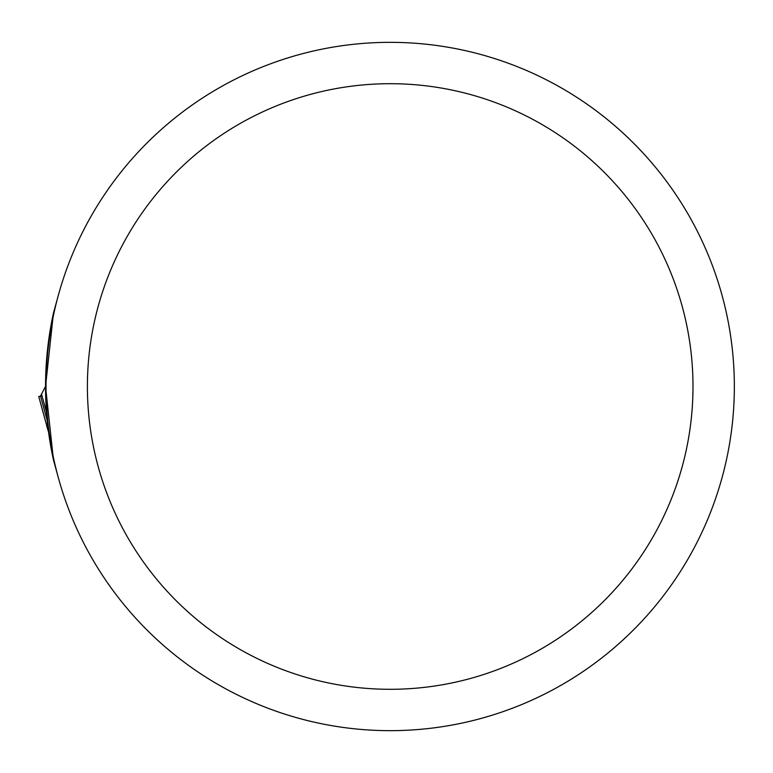 <?xml version="1.0" encoding="UTF-8"?>
<svg xmlns="http://www.w3.org/2000/svg" width="773" height="773" viewBox="0 0 773 773"><rect width="100%" height="100%" fill="white"/><g stroke="black" fill="none" stroke-linecap="round" stroke-linejoin="round"><path stroke-width="1.16" d="M53.443 459.887A344.652 344.652 0 0 1 53.443 313.113L45.539 386.5L53.443 459.887L58.304 477.579M734.35 386.5A344.159 344.159 0 0 0 218.112 88.451A344.159 344.159 0 0 0 218.112 684.549A344.159 344.159 0 0 0 734.35 386.5M383.959 42.399L386.384 42.36M389.853 42.341L396.423 42.399M692.995 386.5A302.803 302.803 0 0 0 238.789 124.269A302.803 302.803 0 0 0 238.789 648.731A302.803 302.803 0 0 0 692.995 386.5M58.419 295.015L53.443 313.113M48.032 430.348A11.025 7.827 -17.5 0 1 47.887 429.846L38.756 396.578L48.554 431.972M38.756 396.578L40.505 396.076L38.756 396.578M47.23 420.531L40.505 396.076L45.539 386.374M42.003 395.892L38.679 396.578M41.462 393.921L46.506 412.26M48.573 432.088L46.67 425.797"/></g></svg>
